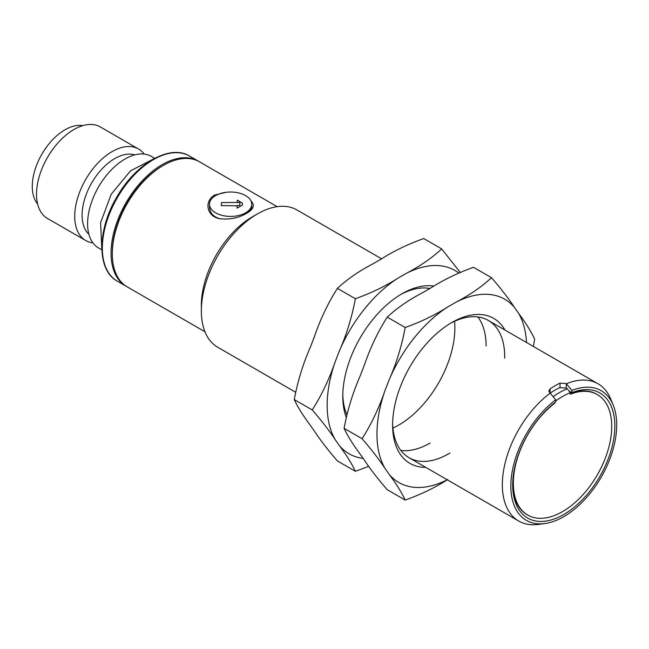 <?xml version="1.0" encoding="UTF-8"?>
<svg xmlns="http://www.w3.org/2000/svg" width="649" height="649" viewBox="0 0 649 649"><rect width="100%" height="100%" fill="white"/><g stroke="black" fill="none" stroke-linecap="round" stroke-linejoin="round"><path stroke-width="0.97" d="M405.203 500.079L387.218 489.703C377.84 478.881 370.165 468.943 364.219 459.898L360.154 454.122C352.861 444.322 347.499 435.722 344.075 428.324C347.475 410.119 352.837 392.669 360.154 375.958L364.219 365.492C370.141 348.059 377.807 331.939 387.218 317.126C397.01 308.024 408.878 299.83 422.84 292.561L430.96 287.872C443.494 279.841 457.683 272.986 473.51 267.307L491.488 277.691C481.704 286.793 469.827 294.979 455.874 302.256L447.745 306.945C435.211 314.976 421.031 321.831 405.203 327.51C401.804 345.706 396.442 363.164 389.124 379.868L385.06 390.341C379.146 407.767 371.471 423.894 362.061 438.7C371.439 449.522 379.113 459.46 385.06 468.505L389.124 474.281C396.425 484.081 401.78 492.68 405.203 500.079C420.974 494.433 435.154 487.577 447.745 479.522M533.413 346.477L534.638 339.07C531.239 331.704 525.877 323.105 518.559 313.264L514.495 307.488C508.573 298.483 500.906 288.554 491.488 277.691M514.495 307.488A105.836 61.103 120 0 0 455.874 302.256M447.745 306.945A105.836 61.103 120 0 0 389.124 379.868M385.06 390.341A105.836 61.103 120 0 0 385.06 468.505M389.124 474.281A105.836 61.103 120 0 0 447.25 479.773M526.509 342.494A105.836 61.103 120 0 0 518.559 313.264M392.621 423.205A79.259 45.763 120 0 0 409.016 457.699A79.259 45.763 120 0 0 449.944 453.01M504.679 358.207A79.259 45.763 120 0 0 488.275 320.419A79.259 45.763 120 0 0 450.203 323.47M425.679 467.321A83.737 48.342 -60 0 1 392.604 425.071A83.737 48.342 -60 0 1 451.809 322.521L451.809 322.512A83.737 48.342 -60 0 1 504.938 330.041M477.883 316.963A79.259 45.763 -60 0 1 486.109 345.974M430.068 443.048A79.259 45.763 -60 0 1 400.831 450.422M362.061 438.7L344.075 428.324M405.203 327.51L387.218 317.126M553.167 396.653A73.978 42.712 -60 0 1 567.202 388.792L565.952 388.07L559.73 387.64A73.978 42.712 -60 0 0 550.384 393.034L550.311 393.083M554.376 402.997L554.749 403.216A69.573 40.165 120 0 0 513.335 483.213A69.573 40.165 120 0 0 527.742 515.063A69.573 40.165 120 0 0 597.315 474.89A69.573 40.165 120 0 0 597.315 394.56A69.573 40.165 120 0 0 570.317 394.227L570.317 392.686L567.202 388.792M570.317 392.686A71.431 41.244 120 0 0 555.682 400.977M554.749 403.216L554.749 402.704M355.384 471.32L337.399 460.936C328.021 450.114 320.355 440.184 314.4 431.139L310.336 425.363C303.042 415.563 297.68 406.964 294.257 399.557C297.656 381.361 303.018 363.902 310.336 347.199L314.4 336.726C320.322 319.3 327.988 303.172 337.399 288.359C347.191 279.257 359.059 271.071 373.021 263.802L381.141 259.105C393.675 251.082 407.864 244.227 423.692 238.548L441.669 248.924C431.885 258.034 420.008 266.22 406.055 273.489L397.926 278.178C385.392 286.209 371.212 293.064 355.384 298.743C351.985 316.947 346.623 334.397 339.305 351.109L335.249 361.574C329.327 379.008 321.653 395.127 312.242 409.941C321.628 420.763 329.294 430.693 335.249 439.738L339.305 445.522C346.607 455.322 351.961 463.921 355.384 471.32L368.746 466.315M460.141 272.312L441.669 248.924M458.681 272.978A105.836 61.103 120 0 0 406.055 273.489M397.926 278.178A105.836 61.103 120 0 0 339.305 351.109M335.249 361.574A105.836 61.103 120 0 0 335.249 439.738M339.305 445.522A105.836 61.103 120 0 0 363.172 458.413M342.802 394.446A79.259 45.763 120 0 0 346.809 414.411M392.913 428.064A79.259 45.763 120 0 0 454.56 321.287M429.881 288.497A79.259 45.763 120 0 0 400.384 294.703M346.144 417.08A83.737 48.342 -60 0 1 342.786 396.304A83.737 48.342 -60 0 1 401.991 293.754L401.991 293.754A83.737 48.342 -60 0 1 433.994 286.128M428.064 288.205A79.259 45.763 -60 0 1 428.754 289.146M312.242 409.941L294.257 399.557M355.384 298.743L337.399 288.359M569.011 391.055L571.874 392.637A72.217 41.69 -60 0 1 614.554 432.461A72.217 41.69 -60 0 1 561.069 515.971A72.217 41.69 -60 0 1 512.71 485.006A72.217 41.69 -60 0 1 555.682 401.982L555.682 399.8A74.854 43.215 120 0 0 511.136 479.473A74.854 43.215 120 0 0 544.892 523.532A74.854 43.215 120 0 0 601.201 477.137A74.854 43.215 120 0 0 613.224 405.171A74.854 43.215 120 0 0 571.874 390.455L571.874 392.637M571.874 390.455L566.269 383.583L566.269 388.248M550.076 392.929L548.786 390.99L550.076 388.913L550.076 392.929L555.682 399.8M550.287 393.051A79.259 45.763 120 0 0 505.19 462.753A79.259 45.763 120 0 0 518.754 521.058A79.259 45.763 120 0 0 538.386 524.416L544.892 523.532M613.224 405.171L610.741 399.094A79.259 45.763 120 0 0 598.013 383.77A79.259 45.763 120 0 0 566.48 383.705M250.92 200.825C255.187 205.092 253.71 209.278 246.498 213.383C238.475 218.072 229.543 219.833 219.727 218.681C206.35 216.474 203.964 200.728 214.738 195.049L225.982 192.315M209.481 204.216A21.133 12.201 180 0 1 230.614 192.015A21.133 12.201 180 0 1 251.755 204.216A21.133 12.201 180 0 1 245.565 212.848A21.133 12.201 180 0 1 222.526 215.492A21.133 12.201 180 0 1 209.481 204.216L209.481 206.828C209.895 213.075 213.521 217.066 220.352 218.802M246.02 213.659C249.751 211.444 251.658 209.165 251.755 206.828L251.755 204.216M560.038 387.51L560.038 383.161A79.259 45.763 120 0 0 555.057 385.782A79.259 45.763 120 0 0 550.076 388.913M277.164 206.674L199.47 161.812A72.217 41.69 120 0 0 163.361 165.39L163.361 165.39A72.217 41.69 120 0 0 112.301 253.832A72.217 41.69 120 0 0 127.253 286.89L204.954 331.753M162.12 166.103L163.361 165.39L162.12 166.112A70.457 40.676 -60 0 1 162.12 166.103A70.457 40.676 -60 0 0 112.301 252.396L112.301 253.832M571.81 392.669L571.769 393.107L569.692 391.907M512.718 483.919A69.573 40.165 120 0 0 527.126 514.706L527.742 515.063M597.315 394.56L596.691 394.194A69.573 40.165 120 0 0 571.769 393.107M381.612 258.837L297.023 210A79.259 45.763 120 0 0 257.393 213.927L252.412 216.798A72.217 41.69 120 0 0 201.352 305.249L201.352 311.001A79.259 45.763 120 0 0 217.764 347.28L295.482 392.15M252.412 216.798L257.393 213.927A79.259 45.763 120 0 0 201.352 311.001M560.038 383.161L566.269 383.583M242.499 204.037A11.893 6.863 180 0 1 242.507 204.216A11.893 6.863 180 0 1 242.393 205.173L237.08 208.11L242.393 205.173M237.153 205.822L221.317 205.628L221.431 202.577L239.919 202.447L239.806 205.498L237.161 205.465L237.08 207.753M242.393 204.816A11.893 6.863 0 0 0 242.507 203.859A11.893 6.863 0 0 0 242.45 203.194L237.364 200.127L237.274 202.415M221.431 205.628L221.431 202.577M198.845 161.463A72.217 41.69 120 0 0 198.221 161.09A72.217 41.69 120 0 0 126.011 202.788A72.217 41.69 120 0 0 126.011 286.177A72.217 41.69 120 0 0 126.636 286.525M154.673 158.324L151.379 156.417A52.837 30.511 120 0 0 98.543 186.928A52.837 30.511 120 0 0 98.543 247.942L101.836 249.841M92.904 242.848A52.837 30.511 -60 0 1 85.676 240.511A52.837 30.511 -60 0 1 74.732 216.32A52.837 30.511 -60 0 1 97.796 163.15A52.837 30.511 -60 0 1 138.513 148.994A52.837 30.511 -60 0 1 144.151 154.081M134.757 154.892A46.233 26.69 120 0 0 100.368 170.76A46.233 26.69 120 0 0 82.099 215.184A46.233 26.69 120 0 0 88.905 234.313M138.513 148.994L100.319 126.936A52.837 30.511 120 0 0 47.474 157.447A52.837 30.511 120 0 0 47.474 218.462L85.676 240.511M82.902 125.63A46.233 26.69 120 0 0 41.852 154.202A46.233 26.69 120 0 0 37.634 204.029M189.508 156.06A72.217 41.69 120 0 0 117.291 197.75A72.217 41.69 120 0 0 117.291 281.139C96.815 270.357 96.952 230.152 116.844 197.036C135.665 163.621 170.07 143.818 189.508 156.06L198.221 161.09M219.727 218.672L220.676 218.875M598.013 383.77L488.275 320.419M518.754 521.058L409.016 457.699M154.787 158.299L130.506 170.865L111.206 194.238L100.611 222.639L101.869 249.954M126.011 286.177L117.291 281.139"/></g></svg>
